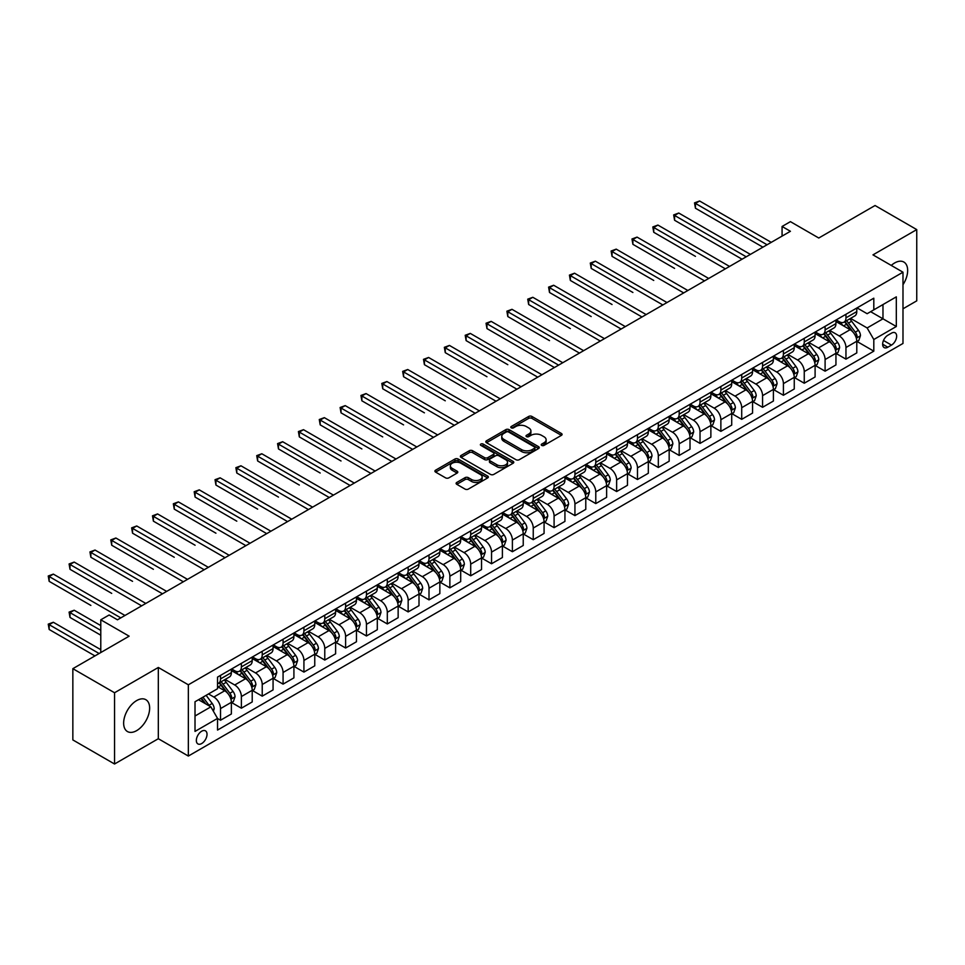 <?xml version="1.0" encoding="UTF-8"?>
<svg xmlns="http://www.w3.org/2000/svg" width="965" height="965" viewBox="0 0 965 965"><rect width="100%" height="100%" fill="white"/><g stroke="black" fill="none" stroke-linecap="round" stroke-linejoin="round"><path stroke-width="1.45" d="M541.715 445.408A1.616 0.941 0 0 0 544.007 445.408L561.401 435.372A2.316 1.339 0 0 0 562.076 434.419A2.316 1.339 0 0 0 561.401 433.478L531.932 416.458A2.316 1.339 0 0 0 528.651 416.458L511.257 426.506A1.616 0.941 0 0 0 510.787 427.169A1.616 0.941 0 0 0 511.257 427.833A1.616 0.941 0 0 0 513.549 427.833L515.805 426.53A7.406 4.282 0 0 1 526.287 426.53L528.736 427.941A7.406 4.282 0 0 1 530.907 430.969A7.406 4.282 0 0 1 528.736 433.997L526.492 435.299A1.616 0.941 0 0 0 526.009 435.951A1.616 0.941 0 0 0 526.492 436.614A1.616 0.941 0 0 0 528.784 436.614L531.027 435.324A7.406 4.282 0 0 1 541.51 435.324L543.958 436.735A7.406 4.282 0 0 1 546.13 439.763A7.406 4.282 0 0 1 543.958 442.79L541.715 444.081A1.616 0.941 0 0 0 541.232 444.744A1.616 0.941 0 0 0 541.715 445.408L541.715 444.081M136.644 730.638A18.395 10.627 120 0 0 148.658 714.426A18.395 10.627 120 0 0 145.836 699.685A18.395 10.627 120 0 0 136.644 700.59A18.395 10.627 120 0 0 124.63 716.802A18.395 10.627 120 0 0 127.44 731.542A18.395 10.627 120 0 0 136.644 730.638M902.987 284.699A18.395 10.627 120 0 0 903.855 262.046A18.395 10.627 120 0 0 894.651 262.963A18.395 10.627 120 0 0 891.262 265.435M201.685 743.545A7.551 4.355 120 0 0 206.619 736.886A7.551 4.355 120 0 0 205.461 730.843A7.551 4.355 120 0 0 201.685 731.217A7.551 4.355 120 0 0 196.751 737.863A7.551 4.355 120 0 0 197.909 743.919A7.551 4.355 120 0 0 201.685 743.545M456.795 482.44A2.316 1.339 0 0 0 456.107 483.381A2.316 1.339 0 0 0 456.795 484.321L465.058 489.098A2.316 1.339 0 0 0 468.327 489.098L487.651 477.94A2.316 1.339 0 0 0 488.326 477A2.316 1.339 0 0 0 487.651 476.059L458.182 459.038A2.316 1.339 0 0 0 454.913 459.038L435.589 470.196A2.316 1.339 0 0 0 434.913 471.137A2.316 1.339 0 0 0 435.589 472.09L445.577 477.856A2.316 1.339 0 0 0 448.846 477.856L457.12 473.079A2.316 1.339 0 0 0 457.796 472.126A2.316 1.339 0 0 0 457.12 471.185L452.163 468.327A6.188 3.571 0 0 1 450.353 465.793A6.188 3.571 0 0 1 454.177 462.5A6.188 3.571 0 0 1 460.92 463.272L480.317 474.466A6.188 3.571 0 0 1 482.138 477A6.188 3.571 0 0 1 478.314 480.305A6.188 3.571 0 0 1 471.559 479.533L468.327 477.663A2.316 1.339 0 0 0 465.058 477.663L456.795 482.44L456.795 484.321M902.987 308.8L916.75 300.851L916.75 229.598L875.05 205.521L818.766 238.017L790.419 221.648L782.072 226.473L790.419 231.286L117.465 619.807L109.129 614.995L100.782 619.807L100.782 652.545M114.545 692.749L114.545 764.003L158.32 738.72L158.32 667.466L114.545 692.749L72.845 668.673L129.141 636.176L100.782 619.807M158.32 667.466L188.344 684.8L902.987 272.202L902.987 343.456L188.344 756.053L188.344 684.8M916.75 229.598L872.975 254.869L902.987 272.202M515.973 459.702A2.316 1.339 0 0 0 519.242 459.702L538.554 448.556A2.316 1.339 0 0 0 539.242 447.603A2.316 1.339 0 0 0 538.554 446.662L509.098 429.642A2.316 1.339 0 0 0 505.817 429.642L486.505 440.8A2.316 1.339 0 0 0 485.829 441.741A2.316 1.339 0 0 0 486.505 442.694L515.973 459.702M481.499 445.758A1.616 0.941 0 0 1 483.151 445.987L513.078 463.26L493.791 474.406A2.316 1.339 0 0 1 490.51 474.406L461.041 457.386L461.041 455.492A2.316 1.339 0 0 0 460.365 456.445A2.316 1.339 0 0 0 461.041 457.386M461.041 455.492L469.316 450.727A2.316 1.339 0 0 1 472.585 450.727L484.539 457.627A2.316 1.339 0 0 0 487.808 457.627L493.296 454.455A2.316 1.339 0 0 0 493.971 453.514A2.316 1.339 0 0 0 493.296 452.573L480.86 445.384A1.616 0.941 0 0 1 480.377 444.72A1.616 0.941 0 0 1 481.378 443.864A1.616 0.941 0 0 1 483.151 444.057L513.103 461.354A2.316 1.339 0 0 1 513.778 462.307A2.316 1.339 0 0 1 513.103 463.248L513.103 461.354M114.545 764.003L72.845 739.926L72.845 668.673M891.479 333.154L887.812 335.277A7.31 4.222 120 0 0 883.035 341.719A7.31 4.222 120 0 0 884.157 347.581A7.31 4.222 120 0 0 887.812 347.219L891.479 345.096A7.31 4.222 120 0 0 896.256 338.655A7.31 4.222 120 0 0 895.134 332.792A7.31 4.222 120 0 0 891.479 333.154M857.041 307.883L867.137 313.709L873.808 309.849L873.808 298.197L217.535 677.104L217.535 688.745L195.014 701.748L195.014 731.41L217.535 718.406L217.535 730.059L873.808 351.163L873.808 339.511L867.137 327.955L850.551 318.378M873.808 309.849L896.316 296.858L896.316 326.508L873.808 339.511M158.32 738.72L188.344 756.053M782.072 226.473L782.072 236.099M870.635 311.683L882.975 318.812L882.975 304.554L896.316 296.858M867.137 327.955L882.975 318.812L896.316 326.508M195.014 716.006L210.865 706.85L198.513 699.722M217.535 718.503L220.527 720.24L220.527 708.587A9.433 5.452 -120 0 0 213.856 697.032L208.524 693.956M220.527 720.24L231.371 713.979L231.371 702.327A9.433 5.452 -120 0 0 224.7 690.771L217.535 686.634M231.624 702.568L241.383 708.201L241.383 696.549A9.433 5.452 -120 0 0 234.712 684.993L225.135 679.469M241.383 708.201L252.215 701.941L252.215 690.289A9.433 5.452 -120 0 0 245.544 678.733L231.371 670.554M252.468 690.53L262.227 696.163L262.227 684.511A9.433 5.452 -120 0 0 255.556 672.955L245.978 667.43M262.227 696.163L273.071 689.903L273.071 678.25A9.433 5.452 -120 0 0 266.4 666.706L252.215 658.516M273.312 678.492L283.071 684.125L283.071 672.472A9.433 5.452 -120 0 0 276.4 660.928L266.822 655.392M283.071 684.125L293.915 677.864L293.915 666.224A9.433 5.452 -120 0 0 287.244 654.668L273.071 646.478M294.168 666.465L303.927 672.098L303.927 660.446A9.433 5.452 -120 0 0 297.256 648.89L287.666 643.353M303.927 672.098L314.759 665.838L314.759 654.186A9.433 5.452 -120 0 0 308.088 642.63L293.915 634.439M315.012 654.427L324.771 660.06L324.771 648.408A9.433 5.452 -120 0 0 318.1 636.852L308.523 631.315M324.771 660.06L335.615 653.8L335.615 642.147A9.433 5.452 -120 0 0 328.944 630.591L314.759 622.413M335.856 642.388L345.615 648.022L345.615 636.369A9.433 5.452 -120 0 0 338.944 624.813L329.367 619.289M345.615 648.022L356.459 641.761L356.459 630.109A9.433 5.452 -120 0 0 349.788 618.553L335.615 610.375M356.712 630.35L366.459 635.983L366.459 624.331A9.433 5.452 -120 0 0 359.788 612.775L350.211 607.25M366.459 635.983L377.303 629.723L377.303 618.07A9.433 5.452 -120 0 0 370.632 606.515L356.459 598.336M377.556 618.312L387.315 623.945L387.315 612.293A9.433 5.452 -120 0 0 380.644 600.749L371.067 595.212M387.315 623.945L398.147 617.684L398.147 606.044A9.433 5.452 -120 0 0 391.476 594.488L377.303 586.298M398.4 606.285L408.159 611.906L408.159 600.266A9.433 5.452 -120 0 0 401.488 588.71L391.911 583.174M408.159 611.906L419.003 605.658L419.003 594.006A9.433 5.452 -120 0 0 412.332 582.45L398.147 574.259M419.244 594.247L429.003 599.88L429.003 588.228A9.433 5.452 -120 0 0 422.332 576.672L412.755 571.135M429.003 599.88L439.847 593.62L439.847 581.967A9.433 5.452 -120 0 0 433.176 570.412L419.003 562.233M440.1 582.209L449.859 587.842L449.859 576.189A9.433 5.452 -120 0 0 443.176 564.634L433.599 559.109M449.859 587.842L460.691 581.581L460.691 569.929A9.433 5.452 -120 0 0 454.02 558.373L439.847 550.195M460.944 570.17L470.703 575.803L470.703 564.151A9.433 5.452 -120 0 0 464.032 552.595L454.455 547.071M470.703 575.803L481.535 569.543L481.535 557.891A9.433 5.452 -120 0 0 474.864 546.335L460.691 538.156M481.788 558.132L491.547 563.765L491.547 552.113A9.433 5.452 -120 0 0 484.876 540.557L475.299 535.032M491.547 563.765L502.391 557.505L502.391 545.852A9.433 5.452 -120 0 0 495.721 534.308L481.535 526.118M502.644 546.094L512.391 551.727L512.391 540.086A9.433 5.452 -120 0 0 505.72 528.531L496.143 522.994M512.391 551.727L523.235 545.478L523.235 533.826A9.433 5.452 -120 0 0 516.565 522.27L502.391 514.08M523.488 534.067L533.247 539.7L533.247 528.048A9.433 5.452 -120 0 0 526.576 516.492L516.987 510.955M533.247 539.7L544.079 533.44L544.079 521.788A9.433 5.452 -120 0 0 537.409 510.232L523.235 502.041M544.332 522.029L554.091 527.662L554.091 516.01A9.433 5.452 -120 0 0 547.42 504.454L537.843 498.929M554.091 527.662L564.935 521.402L564.935 509.749A9.433 5.452 -120 0 0 558.265 498.193L544.079 490.015M565.176 509.99L574.935 515.624L574.935 503.971A9.433 5.452 -120 0 0 568.264 492.415L558.687 486.891M574.935 515.624L585.779 509.363L585.779 497.711A9.433 5.452 -120 0 0 579.109 486.155L564.935 477.977M586.032 497.952L595.779 503.585L595.779 491.933A9.433 5.452 -120 0 0 589.108 480.377L579.531 474.852M595.779 503.585L606.623 497.325L606.623 485.672A9.433 5.452 -120 0 0 599.953 474.129L585.779 465.938M606.876 485.914L616.635 491.547L616.635 479.894A9.433 5.452 -120 0 0 609.964 468.351L600.387 462.814M616.635 491.547L627.467 485.298L627.467 473.646A9.433 5.452 -120 0 0 620.797 462.09L606.623 453.9M627.72 473.887L637.479 479.521L637.479 467.868A9.433 5.452 -120 0 0 630.808 456.312L621.231 450.776M637.479 479.521L648.323 473.26L648.323 461.608A9.433 5.452 -120 0 0 641.653 450.052L627.467 441.861M648.564 461.849L658.323 467.482L658.323 455.83A9.433 5.452 -120 0 0 651.652 444.274L642.075 438.737M658.323 467.482L669.167 461.222L669.167 449.569A9.433 5.452 -120 0 0 662.497 438.014L648.323 429.835M669.421 449.811L679.179 455.444L679.179 443.791A9.433 5.452 -120 0 0 672.509 432.236L662.919 426.711M679.179 455.444L690.011 449.183L690.011 437.531A9.433 5.452 -120 0 0 683.341 425.975L669.167 417.797M690.264 437.772L700.023 443.405L700.023 431.753A9.433 5.452 -120 0 0 693.352 420.197L683.775 414.673M700.023 443.405L710.867 437.145L710.867 425.493A9.433 5.452 -120 0 0 704.185 413.937L690.011 405.758M711.109 425.734L720.867 431.367L720.867 419.715A9.433 5.452 -120 0 0 714.197 408.171L704.619 402.634M720.867 431.367L731.711 425.107L731.711 413.466A9.433 5.452 -120 0 0 725.041 401.91L710.867 393.72M731.965 413.708L741.711 419.341L741.711 407.688A9.433 5.452 -120 0 0 735.041 396.132L725.463 390.596M741.711 419.341L752.555 413.08L752.555 401.428A9.433 5.452 -120 0 0 745.885 389.872L731.711 381.682M752.809 401.669L762.567 407.302L762.567 395.65A9.433 5.452 -120 0 0 755.897 384.094L746.319 378.557M762.567 407.302L773.399 401.042L773.399 389.39A9.433 5.452 -120 0 0 766.729 377.834L752.555 369.655M773.653 389.631L783.411 395.264L783.411 383.612A9.433 5.452 -120 0 0 776.741 372.056L767.163 366.531M783.411 395.264L794.255 389.004L794.255 377.351A9.433 5.452 -120 0 0 787.585 365.795L773.399 357.617M794.497 377.592L804.255 383.226L804.255 371.573A9.433 5.452 -120 0 0 797.585 360.017L788.007 354.493M804.255 383.226L815.099 376.965L815.099 365.313A9.433 5.452 -120 0 0 808.429 353.757L794.255 345.579M815.353 365.554L825.099 371.187L825.099 359.535A9.433 5.452 -120 0 0 818.429 347.979L808.851 342.454M825.099 371.187L835.943 364.927L835.943 353.286A9.433 5.452 -120 0 0 829.273 341.731L815.099 333.54M836.197 353.516L845.955 359.149L845.955 347.509A9.433 5.452 -120 0 0 839.285 335.953L829.707 330.416M845.955 359.149L856.787 352.901L856.787 341.248A9.433 5.452 -120 0 0 850.117 329.692L835.943 321.502M836.197 319.922L839.285 321.695A9.433 5.452 -120 0 0 844.001 322.165A9.433 5.452 -120 0 0 845.955 317.847L845.955 314.288M815.353 331.948L818.429 333.733A9.433 5.452 -120 0 0 823.157 334.204A9.433 5.452 -120 0 0 825.099 329.885L825.099 326.315M794.497 343.986L797.585 345.772A9.433 5.452 -120 0 0 802.301 346.242A9.433 5.452 -120 0 0 804.255 341.924L804.255 338.353M773.653 356.025L776.741 357.81A9.433 5.452 -120 0 0 781.457 358.268A9.433 5.452 -120 0 0 783.411 353.95L783.411 350.392M752.809 368.063L755.897 369.836A9.433 5.452 -120 0 0 760.613 370.307A9.433 5.452 -120 0 0 762.567 365.988L762.567 362.43M731.965 380.101L735.041 381.875A9.433 5.452 -120 0 0 739.757 382.345A9.433 5.452 -120 0 0 741.711 378.027L741.711 374.468M711.109 392.128L714.197 393.913A9.433 5.452 -120 0 0 718.913 394.383A9.433 5.452 -120 0 0 720.867 390.065L720.867 386.495M690.264 404.166L693.352 405.951A9.433 5.452 -120 0 0 698.069 406.422A9.433 5.452 -120 0 0 700.023 402.103L700.023 398.533M669.421 416.205L672.509 417.99A9.433 5.452 -120 0 0 677.225 418.448A9.433 5.452 -120 0 0 679.179 414.13L679.179 410.571M648.564 428.243L651.652 430.028A9.433 5.452 -120 0 0 656.369 430.487A9.433 5.452 -120 0 0 658.323 426.168L658.323 422.61M627.72 440.281L630.808 442.054A9.433 5.452 -120 0 0 635.525 442.525A9.433 5.452 -120 0 0 637.479 438.207L637.479 434.648M606.876 452.308L609.964 454.093A9.433 5.452 -120 0 0 614.681 454.563A9.433 5.452 -120 0 0 616.635 450.245L616.635 446.674M586.032 464.346L589.108 466.131A9.433 5.452 -120 0 0 593.825 466.602A9.433 5.452 -120 0 0 595.779 462.283L595.779 458.713M565.176 476.384L568.264 478.17A9.433 5.452 -120 0 0 572.981 478.64A9.433 5.452 -120 0 0 574.935 474.31L574.935 470.751M544.332 488.423L547.42 490.208A9.433 5.452 -120 0 0 552.137 490.666A9.433 5.452 -120 0 0 554.091 486.348L554.091 482.79M523.488 500.461L526.576 502.234A9.433 5.452 -120 0 0 531.293 502.705A9.433 5.452 -120 0 0 533.247 498.386L533.247 494.828M502.632 512.499L505.72 514.273A9.433 5.452 -120 0 0 510.437 514.743A9.433 5.452 -120 0 0 512.391 510.425L512.391 506.866M481.788 524.526L484.876 526.311A9.433 5.452 -120 0 0 489.593 526.781A9.433 5.452 -120 0 0 491.547 522.463L491.547 518.893M460.944 536.564L464.032 538.349A9.433 5.452 -120 0 0 468.749 538.82A9.433 5.452 -120 0 0 470.703 534.501L470.703 530.931M440.1 548.603L443.176 550.388A9.433 5.452 -120 0 0 447.905 550.846A9.433 5.452 -120 0 0 449.859 546.528L449.859 542.969M419.244 560.641L422.332 562.414A9.433 5.452 -120 0 0 427.049 562.885A9.433 5.452 -120 0 0 429.003 558.566L429.003 555.008M398.4 572.679L401.488 574.452A9.433 5.452 -120 0 0 406.205 574.923A9.433 5.452 -120 0 0 408.159 570.605L408.159 567.046M377.556 584.706L380.644 586.491A9.433 5.452 -120 0 0 385.361 586.961A9.433 5.452 -120 0 0 387.315 582.643L387.315 579.072M356.712 596.744L359.788 598.529A9.433 5.452 -120 0 0 364.505 599A9.433 5.452 -120 0 0 366.459 594.681L366.459 591.111M335.856 608.782L338.944 610.568A9.433 5.452 -120 0 0 343.661 611.026A9.433 5.452 -120 0 0 345.615 606.708L345.615 603.149M315.012 620.821L318.1 622.606A9.433 5.452 -120 0 0 322.817 623.064A9.433 5.452 -120 0 0 324.771 618.746L324.771 615.188M294.168 632.859L297.256 634.632A9.433 5.452 -120 0 0 301.973 635.103A9.433 5.452 -120 0 0 303.927 630.784L303.927 627.226M273.312 644.885L276.4 646.671A9.433 5.452 -120 0 0 281.117 647.141A9.433 5.452 -120 0 0 283.071 642.823L283.071 639.252M252.468 656.924L255.556 658.709A9.433 5.452 -120 0 0 260.273 659.179A9.433 5.452 -120 0 0 262.227 654.861L262.227 651.291M231.624 668.962L234.712 670.747A9.433 5.452 -120 0 0 239.429 671.206A9.433 5.452 -120 0 0 241.383 666.887L241.383 663.329M857.041 341.489L873.808 351.163M844.001 322.165L854.833 315.905A9.433 5.452 -120 0 0 856.787 311.586L856.787 308.028M823.157 334.204L833.989 327.943A9.433 5.452 -120 0 0 835.943 323.625L835.943 320.066M802.301 346.242L813.145 339.982A9.433 5.452 -120 0 0 815.099 335.663L815.099 332.093M781.457 358.268L792.301 352.02A9.433 5.452 -120 0 0 794.255 347.69L794.255 344.131M760.613 370.307L771.445 364.046A9.433 5.452 -120 0 0 773.399 359.728L773.399 356.169M739.757 382.345L750.601 376.085A9.433 5.452 -120 0 0 752.555 371.766L752.555 368.208M718.913 394.383L729.757 388.123A9.433 5.452 -120 0 0 731.711 383.805L731.711 380.246M698.069 406.422L708.913 400.161A9.433 5.452 -120 0 0 710.867 395.843L710.867 392.272M677.225 418.448L688.057 412.2A9.433 5.452 -120 0 0 690.011 407.881L690.011 404.311M656.369 430.487L667.213 424.226A9.433 5.452 -120 0 0 669.167 419.908L669.167 416.349M635.525 442.525L646.369 436.264A9.433 5.452 -120 0 0 648.323 431.946L648.323 428.388M614.681 454.563L625.513 448.303A9.433 5.452 -120 0 0 627.467 443.984L627.467 440.426M593.825 466.602L604.669 460.341A9.433 5.452 -120 0 0 606.623 456.023L606.623 452.452M572.981 478.64L583.825 472.38A9.433 5.452 -120 0 0 585.779 468.061L585.779 464.491M552.137 490.666L562.981 484.406A9.433 5.452 -120 0 0 564.935 480.088L564.935 476.529M531.293 502.705L542.125 496.444A9.433 5.452 -120 0 0 544.079 492.126L544.079 488.567M510.437 514.743L521.281 508.483A9.433 5.452 -120 0 0 523.235 504.164L523.235 500.606M489.593 526.781L500.437 520.521A9.433 5.452 -120 0 0 502.391 516.203L502.391 512.632M468.749 538.82L479.593 532.559A9.433 5.452 -120 0 0 481.535 528.241L481.535 524.67M447.905 550.846L458.737 544.598A9.433 5.452 -120 0 0 460.691 540.267L460.691 536.709M427.049 562.885L437.893 556.624A9.433 5.452 -120 0 0 439.847 552.306L439.847 548.747M406.205 574.923L417.049 568.662A9.433 5.452 -120 0 0 419.003 564.344L419.003 560.786M385.361 586.961L396.193 580.701A9.433 5.452 -120 0 0 398.147 576.382L398.147 572.824M364.505 599L375.349 592.739A9.433 5.452 -120 0 0 377.303 588.421L377.303 584.85M343.661 611.026L354.505 604.778A9.433 5.452 -120 0 0 356.459 600.459L356.459 596.889M322.817 623.064L333.661 616.804A9.433 5.452 -120 0 0 335.615 612.486L335.615 608.927M301.973 635.103L312.805 628.842A9.433 5.452 -120 0 0 314.759 624.524L314.759 620.965M281.117 647.141L291.961 640.881A9.433 5.452 -120 0 0 293.915 636.562L293.915 633.004M260.273 659.179L271.117 652.919A9.433 5.452 -120 0 0 273.071 648.601L273.071 645.03M239.429 671.206L250.261 664.957A9.433 5.452 -120 0 0 252.215 660.639L252.215 657.069M217.535 683.63A9.433 5.452 -120 0 0 218.572 683.244L229.417 676.984A9.433 5.452 -120 0 0 231.371 672.665L231.371 669.107M218.572 683.244A9.433 5.452 -120 0 0 220.527 678.926L220.527 675.367M210.865 706.85L217.535 718.406M542.354 445.637L543.958 444.708A7.406 4.282 0 0 0 546.13 441.693L546.13 439.763M530.907 430.969L530.907 432.899A7.406 4.282 0 0 1 528.736 435.927L527.131 436.843M561.401 433.478L561.401 435.372L531.932 418.388A2.316 1.339 0 0 0 528.651 418.388L511.908 428.062M538.554 446.662L538.554 448.556L509.098 431.572A2.316 1.339 0 0 0 505.817 431.572L486.529 442.706M534.465 448.267A1.616 0.941 0 0 0 534.948 447.603A1.616 0.941 0 0 0 534.465 446.94L508.603 432.006A1.616 0.941 0 0 0 506.311 432.006L503.935 433.381A7.406 4.282 0 0 0 501.764 436.409A7.406 4.282 0 0 0 503.935 439.425L521.619 449.642A7.406 4.282 0 0 0 532.089 449.642L534.465 448.267L534.465 450.197A1.616 0.941 0 0 0 534.948 449.533L534.948 447.603M501.764 436.409L501.764 438.327A7.406 4.282 0 0 0 503.935 441.355L503.935 439.425M534.465 450.197L532.089 451.56A7.406 4.282 0 0 1 521.619 451.56L503.935 441.355M461.077 457.41L469.316 452.645L469.316 450.727M493.971 453.514L493.971 455.444A2.316 1.339 0 0 1 493.296 456.385L487.808 459.545A2.316 1.339 0 0 1 484.539 459.545L472.585 452.645A2.316 1.339 0 0 0 469.316 452.645M496.939 464.78A6.188 3.571 0 0 0 503.682 465.564A6.188 3.571 0 0 0 507.506 462.259A6.188 3.571 0 0 0 505.696 459.726L498.857 455.782A2.316 1.339 0 0 0 495.588 455.782L490.099 458.942A2.316 1.339 0 0 0 489.424 459.895A2.316 1.339 0 0 0 490.099 460.836L496.939 464.78L496.939 466.71A6.188 3.571 0 0 0 503.682 467.482A6.188 3.571 0 0 0 507.506 464.177L507.506 462.259M489.424 459.895L489.424 461.813A2.316 1.339 0 0 0 490.099 462.766L490.099 460.836M496.939 466.71L490.099 462.766M482.138 477L482.138 478.93A6.188 3.571 0 0 1 478.314 482.223A6.188 3.571 0 0 1 471.559 481.451L468.327 479.581A2.316 1.339 0 0 0 465.058 479.581L456.819 484.346M450.353 465.793L450.353 467.723A6.188 3.571 0 0 0 452.163 470.257L452.163 468.327M457.12 471.185L457.12 473.079L452.163 470.257M487.615 477.965L458.182 460.968A2.316 1.339 0 0 0 454.913 460.968L435.625 472.102M856.787 341.634L858.79 340.476L860.466 335.663A6.248 3.607 -120 0 0 858.464 330.332L851.649 321.236A18.046 10.422 -120 0 0 849.683 318.884M842.903 325.519A18.046 10.422 -120 0 0 839.212 321.659M856.22 337.798L857.089 335.929A6.248 3.607 -120 0 0 855.304 332.165L848.488 323.07A18.046 10.422 -120 0 0 846.51 320.718M844.833 321.683A14.982 8.649 60 0 1 847.294 324.481L853.06 332.177M695.439 256.364L653.739 232.288L653.739 227.475L657.913 225.074L729.54 266.424M844.508 321.864A18.046 10.422 60 0 1 846.486 324.228L851.009 330.271M767.066 244.76L695.439 203.41L699.601 200.997L771.24 242.36M762.893 247.173L695.439 208.223L695.439 203.41L694.523 202.879L699.601 200.997M695.439 208.223L694.523 202.879M835.943 353.66L837.946 352.514L839.61 347.69A6.248 3.607 -120 0 0 837.62 342.37L830.805 333.275A18.046 10.422 -120 0 0 828.839 330.923M822.059 337.557A18.046 10.422 -120 0 0 818.368 333.697M835.376 349.837L836.245 347.967A6.248 3.607 -120 0 0 834.448 344.203L827.632 335.108A18.046 10.422 -120 0 0 825.666 332.744M823.989 333.721A14.982 8.649 60 0 1 826.45 336.508L832.216 344.216M674.583 268.403L632.895 244.326L632.895 239.513L637.057 237.113L708.696 278.463M823.664 333.902A18.046 10.422 60 0 1 825.63 336.266L830.165 342.31M815.099 365.699L817.102 364.541L818.766 359.728A6.248 3.607 -120 0 0 816.776 354.408L809.961 345.313A18.046 10.422 -120 0 0 807.995 342.949M801.215 349.595A18.046 10.422 -120 0 0 797.512 345.735M814.532 361.875L815.389 359.993A6.248 3.607 -120 0 0 813.604 356.242L806.788 347.147A18.046 10.422 -120 0 0 804.822 344.782M803.145 345.76A14.982 8.649 60 0 1 805.594 348.546L811.372 356.242M653.739 280.441L612.051 256.364L612.051 251.551L616.213 249.139L687.852 290.501M802.82 345.94A18.046 10.422 60 0 1 804.786 348.293L809.321 354.348M794.255 377.737L796.258 376.579L797.922 371.766A6.248 3.607 -120 0 0 795.92 366.447L789.105 357.352A18.046 10.422 -120 0 0 787.138 354.987M780.359 361.634A18.046 10.422 -120 0 0 776.668 357.762M793.676 373.913L794.545 372.032A6.248 3.607 -120 0 0 792.76 368.28L785.944 359.173A18.046 10.422 -120 0 0 783.978 356.821M782.289 357.786A14.982 8.649 60 0 1 784.75 360.584L790.516 368.28M632.895 292.479L591.195 268.403L591.195 263.59L595.369 261.177L666.996 302.54M781.976 357.979A18.046 10.422 60 0 1 783.942 360.331L788.465 366.386M746.222 256.799L674.583 215.448L678.757 213.036L750.384 254.386M742.049 259.211L674.583 220.261L674.583 215.448L673.667 214.918L678.757 213.036M674.583 220.261L673.667 214.918M725.366 268.837L652.823 226.944L657.913 225.074M653.739 232.288L652.823 226.944M704.522 280.875L631.978 238.982L637.057 237.113M632.895 244.326L631.978 238.982M773.399 389.776L775.402 388.618L777.066 383.805A6.248 3.607 -120 0 0 775.076 378.485L768.261 369.39A18.046 10.422 -120 0 0 766.294 367.026M759.515 373.672A18.046 10.422 -120 0 0 755.824 369.8M772.832 385.952L773.701 384.07A6.248 3.607 -120 0 0 771.904 380.306L765.1 371.211A18.046 10.422 -120 0 0 763.122 368.859M761.445 369.824A14.982 8.649 60 0 1 763.906 372.623L769.672 380.319M612.051 304.506L570.351 280.441L570.351 275.628L574.525 273.216L646.152 314.566M761.12 370.017A18.046 10.422 60 0 1 763.098 372.369L767.621 378.413M683.678 292.902L611.122 251.021L616.213 249.139M612.051 256.364L611.122 251.021M752.555 401.814L754.558 400.656L756.222 395.843A6.248 3.607 -120 0 0 754.232 390.523L747.417 381.416A18.046 10.422 -120 0 0 745.45 379.064M738.671 385.698A18.046 10.422 -120 0 0 734.98 381.838M751.988 397.978L752.845 396.108A6.248 3.607 -120 0 0 751.059 392.345L744.244 383.25A18.046 10.422 -120 0 0 742.278 380.898M740.601 381.863A14.982 8.649 60 0 1 743.062 384.661L748.828 392.357M591.195 316.544L549.507 292.479L549.507 287.654L553.669 285.254L625.308 326.604M740.276 382.044A18.046 10.422 60 0 1 742.242 384.408L746.777 390.451M662.834 304.94L590.278 263.059L595.369 261.177M591.195 268.403L590.278 263.059M731.711 413.852L733.714 412.694L735.378 407.881A6.248 3.607 -120 0 0 733.388 402.55L726.573 393.455A18.046 10.422 -120 0 0 724.594 391.102M717.827 397.737A18.046 10.422 -120 0 0 714.124 393.877M731.144 410.016L732.001 408.147A6.248 3.607 -120 0 0 730.216 404.383L723.4 395.288A18.046 10.422 -120 0 0 721.434 392.924M719.757 393.901A14.982 8.649 60 0 1 722.206 396.687L727.972 404.395M570.351 328.582L528.651 304.506L528.651 299.693L532.825 297.292L604.452 338.643M719.432 394.082A18.046 10.422 60 0 1 721.398 396.446L725.933 402.489M641.978 316.978L569.434 275.097L574.525 273.216M570.351 280.441L569.434 275.097M710.867 425.879L712.858 424.733L714.534 419.908A6.248 3.607 -120 0 0 712.532 414.588L705.717 405.493A18.046 10.422 -120 0 0 703.75 403.141M696.971 409.775A18.046 10.422 -120 0 0 693.28 405.915M710.288 422.055L711.157 420.173A6.248 3.607 -120 0 0 709.372 416.422L702.556 407.327A18.046 10.422 -120 0 0 700.578 404.962M698.901 405.939A14.982 8.649 60 0 1 701.362 408.726L707.128 416.422M549.507 340.621L507.807 316.544L507.807 311.731L511.981 309.319L583.608 350.681M698.588 406.12A18.046 10.422 60 0 1 700.554 408.472L705.077 414.528M621.134 329.017L548.59 287.124L553.669 285.254M549.507 292.479L548.59 287.124M690.011 437.917L692.014 436.759L693.678 431.946A6.248 3.607 -120 0 0 691.688 426.627L684.873 417.531A18.046 10.422 -120 0 0 682.906 415.167M676.127 421.814A18.046 10.422 -120 0 0 672.436 417.942M689.444 434.093L690.313 432.211A6.248 3.607 -120 0 0 688.515 428.46L681.7 419.353A18.046 10.422 -120 0 0 679.734 417.001M678.057 417.966A14.982 8.649 60 0 1 680.518 420.764L686.284 428.46M528.651 352.659L554.417 367.532M677.732 418.159A18.046 10.422 60 0 1 679.698 420.511L684.233 426.566M600.29 341.055L527.734 299.162L532.825 297.292M528.651 304.506L527.734 299.162M669.167 449.955L671.17 448.797L672.834 443.984A6.248 3.607 -120 0 0 670.844 438.665L664.029 429.57A18.046 10.422 -120 0 0 662.062 427.206M655.283 433.852A18.046 10.422 -120 0 0 651.592 429.98M668.6 446.132L669.457 444.25A6.248 3.607 -120 0 0 667.671 440.486L660.856 431.391A18.046 10.422 -120 0 0 658.89 429.039M657.213 430.004A14.982 8.649 60 0 1 659.674 432.803L665.44 440.498M507.807 364.686L466.119 340.621L466.119 335.808L470.281 333.395L541.92 374.758M656.888 430.197A18.046 10.422 60 0 1 658.854 432.549L663.389 438.593M579.434 353.081L506.89 311.2L511.981 309.319M507.807 316.544L506.89 311.2M648.323 461.994L650.326 460.836L651.99 456.023A6.248 3.607 -120 0 0 649.988 450.703L643.185 441.596A18.046 10.422 -120 0 0 641.206 439.244M634.427 445.89A18.046 10.422 -120 0 0 630.736 442.018M647.756 458.158L648.613 456.288A6.248 3.607 -120 0 0 646.827 452.525L640.012 443.43A18.046 10.422 -120 0 0 638.046 441.077M636.357 442.042A14.982 8.649 60 0 1 638.818 444.841L644.584 452.537M486.963 376.724L445.263 352.659L445.263 347.834L449.437 345.434L521.064 386.784M636.044 442.223A18.046 10.422 60 0 1 638.01 444.588L642.545 450.631M558.59 365.12L486.963 323.77L491.137 321.357L562.764 362.719M554.429 367.532L486.963 328.582L486.963 323.77L486.046 323.239L491.137 321.357M486.963 328.582L486.046 323.239M627.467 474.032L629.47 472.874L631.146 468.061A6.248 3.607 -120 0 0 629.144 462.73L622.328 453.634A18.046 10.422 -120 0 0 620.362 451.282M613.583 457.917A18.046 10.422 -120 0 0 609.892 454.057M626.9 470.196L627.769 468.327A6.248 3.607 -120 0 0 625.983 464.563L619.168 455.468A18.046 10.422 -120 0 0 617.19 453.104M615.513 454.081A14.982 8.649 60 0 1 617.974 456.879L623.74 464.575M466.119 388.762L424.419 364.686L424.419 359.873L428.593 357.472L500.22 398.822M615.188 454.262A18.046 10.422 60 0 1 617.166 456.626L621.689 462.669M537.746 377.158L465.202 335.277L470.281 333.395M466.119 340.621L465.202 335.277M606.623 486.058L608.625 484.913L610.29 480.088A6.248 3.607 -120 0 0 608.3 474.768L601.485 465.673A18.046 10.422 -120 0 0 599.518 463.321M592.739 469.955A18.046 10.422 -120 0 0 589.048 466.095M606.056 482.235L606.925 480.365A6.248 3.607 -120 0 0 605.127 476.601L598.312 467.506A18.046 10.422 -120 0 0 596.346 465.142M594.669 466.119A14.982 8.649 60 0 1 597.13 468.906L602.896 476.614M445.263 400.801L403.575 376.724L403.575 371.911L407.737 369.511L479.376 410.861M594.344 466.3A18.046 10.422 60 0 1 596.31 468.664L600.845 474.708M516.902 389.197L444.346 347.316L449.437 345.434M445.263 352.659L444.346 347.316M585.779 498.097L587.781 496.939L589.446 492.126A6.248 3.607 -120 0 0 587.456 486.806L580.641 477.711A18.046 10.422 -120 0 0 578.662 475.347M571.895 481.993A18.046 10.422 -120 0 0 568.192 478.121M585.212 494.273L586.069 492.391A6.248 3.607 -120 0 0 584.283 488.64L577.468 479.545A18.046 10.422 -120 0 0 575.502 477.18M573.825 478.145A14.982 8.649 60 0 1 576.274 480.944L582.04 488.64M424.419 412.839L382.719 388.762L382.719 383.949L386.893 381.537L458.52 422.899M573.5 478.338A18.046 10.422 60 0 1 575.466 480.691L580.001 486.746M496.046 401.235L423.502 359.342L428.593 357.472M424.419 364.686L423.502 359.342M564.935 510.135L566.938 508.977L568.602 504.164A6.248 3.607 -120 0 0 566.6 498.845L559.784 489.75A18.046 10.422 -120 0 0 557.818 487.385M551.039 494.032A18.046 10.422 -120 0 0 547.348 490.16M564.356 506.311L565.225 504.43A6.248 3.607 -120 0 0 563.439 500.666L556.624 491.571A18.046 10.422 -120 0 0 554.658 489.219M552.969 490.184A14.982 8.649 60 0 1 555.43 492.982L561.196 500.678M403.575 424.877L361.875 400.801L361.875 395.988L366.049 393.575L437.676 434.938M552.656 490.377A18.046 10.422 60 0 1 554.622 492.729L559.145 498.784M475.202 413.273L402.658 371.38L407.737 369.511M403.575 376.724L402.658 371.38M544.079 522.174L546.081 521.016L547.746 516.203A6.248 3.607 -120 0 0 545.756 510.883L538.94 501.776A18.046 10.422 -120 0 0 536.974 499.424M530.195 506.07A18.046 10.422 -120 0 0 526.504 502.198M543.512 518.338L544.381 516.468A6.248 3.607 -120 0 0 542.583 512.705L535.768 503.609A18.046 10.422 -120 0 0 533.802 501.257M532.125 502.222A14.982 8.649 60 0 1 534.586 505.021L540.352 512.717M382.719 436.904L341.031 412.839L341.031 408.026L345.205 405.614L416.832 446.964M531.799 502.403A18.046 10.422 60 0 1 533.778 504.767L538.301 510.811M454.358 425.3L381.802 383.419L386.893 381.537M382.719 388.762L381.802 383.419M523.235 534.212L525.237 533.054L526.902 528.241A6.248 3.607 -120 0 0 524.912 522.909L518.096 513.814A18.046 10.422 -120 0 0 516.13 511.462M509.351 518.096A18.046 10.422 -120 0 0 505.66 514.236M522.668 530.376L523.525 528.506A6.248 3.607 -120 0 0 521.739 524.743L514.924 515.648A18.046 10.422 -120 0 0 512.958 513.296M511.281 514.261A14.982 8.649 60 0 1 513.742 517.059L519.508 524.755M361.875 448.942L320.187 424.865L320.187 420.052L324.349 417.652L395.988 459.002M510.955 514.442A18.046 10.422 60 0 1 512.922 516.806L517.457 522.849M433.514 437.338L360.958 395.457L366.049 393.575M361.875 400.801L360.958 395.457M502.391 546.238L504.393 545.092L506.058 540.267A6.248 3.607 -120 0 0 504.068 534.948L497.252 525.853A18.046 10.422 -120 0 0 495.274 523.5M488.507 530.135A18.046 10.422 -120 0 0 484.804 526.275M501.824 542.414L502.681 540.545A6.248 3.607 -120 0 0 500.895 536.781L494.08 527.686A18.046 10.422 -120 0 0 492.114 525.322M490.437 526.299A14.982 8.649 60 0 1 492.886 529.085L498.652 536.793M341.031 460.981L299.331 436.904L299.331 432.091L303.505 429.69L375.132 471.041M490.111 526.48A18.046 10.422 60 0 1 492.078 528.844L496.613 534.887M412.658 449.376L340.114 407.495L345.205 405.614M341.031 412.839L340.114 407.495M481.535 558.277L483.537 557.119L485.214 552.306A6.248 3.607 -120 0 0 483.212 546.986L476.396 537.891A18.046 10.422 -120 0 0 474.43 535.527M467.651 542.173A18.046 10.422 -120 0 0 463.96 538.313M480.968 554.453L481.837 552.571A6.248 3.607 -120 0 0 480.051 548.82L473.236 539.725A18.046 10.422 -120 0 0 471.258 537.36M469.581 538.325A14.982 8.649 60 0 1 472.042 541.124L477.808 548.82M320.187 473.019L278.487 448.942L278.487 444.129L282.661 441.717L354.288 483.079M469.255 538.518A18.046 10.422 60 0 1 471.234 540.87L475.757 546.926M391.814 461.415L319.27 419.522L324.349 417.652M320.187 424.865L319.27 419.522M460.691 570.315L462.693 569.157L464.358 564.344A6.248 3.607 -120 0 0 462.368 559.024L455.552 549.929A18.046 10.422 -120 0 0 453.586 547.565M446.807 554.212A18.046 10.422 -120 0 0 443.116 550.34M460.124 566.491L460.993 564.609A6.248 3.607 -120 0 0 459.195 560.858L452.38 551.751A18.046 10.422 -120 0 0 450.414 549.399M448.737 550.364A14.982 8.649 60 0 1 451.198 553.162L456.964 560.858M299.331 485.057L257.643 460.981L257.643 456.168L261.805 453.755L333.444 495.117M448.411 550.557A18.046 10.422 60 0 1 450.378 552.909L454.913 558.964M370.97 473.453L298.414 431.56L303.505 429.69M299.331 436.904L298.414 431.56M439.847 582.353L441.849 581.195L443.514 576.382A6.248 3.607 -120 0 0 441.524 571.063L434.708 561.968A18.046 10.422 -120 0 0 432.742 559.604M425.963 566.25A18.046 10.422 -120 0 0 422.26 562.378M439.28 578.518L440.137 576.648A6.248 3.607 -120 0 0 438.351 572.884L431.536 563.789A18.046 10.422 -120 0 0 429.57 561.437M427.893 562.402A14.982 8.649 60 0 1 430.342 565.201L436.12 572.896M278.487 497.084L236.799 473.019L236.799 468.206L240.96 465.793L312.6 507.144M427.567 562.595A18.046 10.422 60 0 1 429.534 564.947L434.069 570.99M350.114 485.479L277.57 443.598L282.661 441.717M278.487 448.942L277.57 443.598M419.003 594.392L421.005 593.234L422.67 588.421A6.248 3.607 -120 0 0 420.668 583.089L413.852 573.994A18.046 10.422 -120 0 0 411.886 571.642M405.107 578.276A18.046 10.422 -120 0 0 401.416 574.416M418.424 590.556L419.293 588.686A6.248 3.607 -120 0 0 417.507 584.923L410.692 575.828A18.046 10.422 -120 0 0 408.726 573.475M407.037 574.44A14.982 8.649 60 0 1 409.498 577.239L415.264 584.935M257.643 509.122L215.943 485.057L215.943 480.232L220.117 477.832L291.744 519.182M406.723 574.621A18.046 10.422 60 0 1 408.69 576.986L413.213 583.029M329.27 497.518L256.726 455.637L261.805 453.755M257.643 460.981L256.726 455.637M398.147 606.418L400.149 605.272L401.826 600.459A6.248 3.607 -120 0 0 399.824 595.128L393.008 586.032A18.046 10.422 -120 0 0 391.042 583.68M384.263 590.315A18.046 10.422 -120 0 0 380.572 586.455M397.58 602.594L398.449 600.725A6.248 3.607 -120 0 0 396.651 596.961L389.848 587.866A18.046 10.422 -120 0 0 387.87 585.502M386.193 586.479A14.982 8.649 60 0 1 388.654 589.265L394.42 596.973M236.799 521.16L195.099 497.084L195.099 492.271L199.272 489.87L270.9 531.22M385.867 586.66A18.046 10.422 60 0 1 387.846 589.024L392.369 595.067M308.426 509.556L235.87 467.675L240.96 465.793M236.799 473.019L235.87 467.675M377.303 618.456L379.305 617.311L380.97 612.486A6.248 3.607 -120 0 0 378.98 607.166L372.164 598.071A18.046 10.422 -120 0 0 370.198 595.719M363.419 602.353A18.046 10.422 -120 0 0 359.728 598.493M376.736 614.633L377.605 612.751A6.248 3.607 -120 0 0 375.807 608.999L368.992 599.904A18.046 10.422 -120 0 0 367.026 597.54M365.349 598.517A14.982 8.649 60 0 1 367.81 601.304L373.576 608.999M215.943 533.199L174.255 509.122L174.255 504.309L178.416 501.897L250.056 543.259M365.023 598.698A18.046 10.422 60 0 1 366.99 601.05L371.525 607.106M287.582 521.595L215.026 479.702L220.117 477.832M215.943 485.057L215.026 479.702M356.459 630.495L358.461 629.337L360.126 624.524A6.248 3.607 -120 0 0 358.136 619.204L351.32 610.109A18.046 10.422 -120 0 0 349.342 607.745M342.575 614.391A18.046 10.422 -120 0 0 338.872 610.519M355.892 626.671L356.748 624.789A6.248 3.607 -120 0 0 354.963 621.038L348.148 611.931A18.046 10.422 -120 0 0 346.182 609.578M344.505 610.543A14.982 8.649 60 0 1 346.954 613.342L352.72 621.038M195.099 545.237L153.399 521.16L153.399 516.347L157.572 513.935L229.2 555.297M344.179 610.736A18.046 10.422 60 0 1 346.145 613.089L350.681 619.144M266.726 533.633L194.182 491.74L199.272 489.87M195.099 497.084L194.182 491.74M335.615 642.533L337.605 641.375L339.282 636.562A6.248 3.607 -120 0 0 337.28 631.243L330.464 622.148A18.046 10.422 -120 0 0 328.498 619.783M321.719 626.43A18.046 10.422 -120 0 0 318.028 622.558M335.036 638.709L335.904 636.828A6.248 3.607 -120 0 0 334.119 633.064L327.304 623.969A18.046 10.422 -120 0 0 325.326 621.617M323.649 622.582A14.982 8.649 60 0 1 326.11 625.38L331.876 633.076M174.255 557.263L132.555 533.199L132.555 528.386L136.728 525.973L208.356 567.336M323.335 622.775A18.046 10.422 60 0 1 325.302 625.127L329.825 631.17M245.882 545.659L173.338 503.778L178.416 501.897M174.255 509.122L173.338 503.778M314.759 654.572L316.761 653.414L318.426 648.601A6.248 3.607 -120 0 0 316.436 643.281L309.62 634.174A18.046 10.422 -120 0 0 307.654 631.822M300.875 638.468A18.046 10.422 -120 0 0 297.184 634.596M314.192 650.736L315.06 648.866A6.248 3.607 -120 0 0 313.263 645.102L306.448 636.007A18.046 10.422 -120 0 0 304.482 633.655M302.805 634.62A14.982 8.649 60 0 1 305.266 637.419L311.032 645.115M153.399 569.302L111.711 545.237L111.711 540.412L115.884 538.012L187.512 579.362M302.479 634.801A18.046 10.422 60 0 1 304.458 637.165L308.981 643.209M225.038 557.698L152.482 515.817L157.572 513.935M153.399 521.16L152.482 515.817M293.915 666.61L295.917 665.452L297.582 660.639A6.248 3.607 -120 0 0 295.592 655.307L288.776 646.212A18.046 10.422 -120 0 0 286.81 643.86M280.031 650.494A18.046 10.422 -120 0 0 276.34 646.634M293.348 662.774L294.204 660.904A6.248 3.607 -120 0 0 292.419 657.141L285.604 648.046A18.046 10.422 -120 0 0 283.638 645.682M281.961 646.659A14.982 8.649 60 0 1 284.422 649.457L290.188 657.153M132.555 581.34L90.867 557.263L90.867 552.45L95.028 550.05L166.668 591.4M281.635 646.84A18.046 10.422 60 0 1 283.601 649.204L288.137 655.247M204.182 569.736L131.638 527.855L136.728 525.973M132.555 533.199L131.638 527.855M273.071 678.636L275.073 677.49L276.738 672.665A6.248 3.607 -120 0 0 274.736 667.346L267.932 658.251A18.046 10.422 -120 0 0 265.954 655.898M259.175 662.533A18.046 10.422 -120 0 0 255.484 658.673M272.504 674.812L273.36 672.931A6.248 3.607 -120 0 0 271.575 669.179L264.76 660.084A18.046 10.422 -120 0 0 262.794 657.72M261.105 658.697A14.982 8.649 60 0 1 263.566 661.483L269.332 669.191M111.711 593.379L70.011 569.302L70.011 564.489L74.184 562.076L145.811 603.439M260.791 658.878A18.046 10.422 60 0 1 262.757 661.242L267.293 667.285M183.338 581.774L110.794 539.893L115.884 538.012M111.711 545.237L110.794 539.893M252.215 690.675L254.217 689.517L255.894 684.704A6.248 3.607 -120 0 0 253.892 679.384L247.076 670.289A18.046 10.422 -120 0 0 245.11 667.925M238.331 674.571A18.046 10.422 -120 0 0 234.64 670.699M251.648 686.851L252.516 684.969A6.248 3.607 -120 0 0 250.731 681.218L243.916 672.123A18.046 10.422 -120 0 0 241.938 669.758M240.261 670.723A14.982 8.649 60 0 1 242.722 673.522L248.488 681.218M90.867 605.417L49.167 581.34L49.167 576.527L53.34 574.115L124.968 615.477M239.935 670.916A18.046 10.422 60 0 1 241.913 673.268L246.437 679.324M162.494 593.813L89.95 551.92L95.028 550.05M90.867 557.263L89.95 551.92M231.371 702.713L233.373 701.555L235.038 696.742A6.248 3.607 -120 0 0 233.047 691.423L226.232 682.327A18.046 10.422 -120 0 0 224.266 679.963M230.804 698.889L231.672 697.007A6.248 3.607 -120 0 0 229.875 693.244L223.06 684.149A18.046 10.422 -120 0 0 221.094 681.797M219.417 682.762A14.982 8.649 60 0 1 221.878 685.56L227.644 693.256M100.782 625.585L74.184 610.23L70.011 612.63L70.011 617.443L100.782 635.211M219.091 682.955A18.046 10.422 60 0 1 221.057 685.307L225.593 691.35M70.011 617.443L69.094 612.1L100.782 630.398M69.094 612.1L74.184 610.23M141.65 605.851L69.094 563.958L74.184 562.076M70.011 569.302L69.094 563.958M213.362 711.181L214.194 708.78A6.248 3.607 -120 0 0 212.203 703.461L206.124 695.343M100.782 649.662L53.34 622.268L49.167 624.669L49.167 629.482L94.944 655.91M209.598 706.127A6.248 3.607 -120 0 0 209.031 705.282L202.952 697.164M201.383 698.069L205.75 703.907M200.949 698.322L204.652 703.268M49.167 629.482L48.25 624.138L99.118 653.51M48.25 624.138L53.34 622.268M120.794 617.877L48.25 575.996L53.34 574.115M49.167 581.34L48.25 575.996M213.856 697.032L224.7 690.771M234.712 684.993L245.544 678.733M255.556 672.955L266.4 666.706M276.4 660.928L287.244 654.668M297.256 648.89L308.088 642.63M318.1 636.852L328.944 630.591M338.944 624.813L349.788 618.553M359.788 612.775L370.632 606.515M380.644 600.749L391.476 594.488M401.488 588.71L412.332 582.45M422.332 576.672L433.176 570.412M443.176 564.634L454.02 558.373M464.032 552.595L474.864 546.335M484.876 540.557L495.721 534.308M505.72 528.531L516.565 522.27M526.576 516.492L537.409 510.232M547.42 504.454L558.265 498.193M568.264 492.415L579.109 486.155M589.108 480.377L599.953 474.129M609.964 468.351L620.797 462.09M630.808 456.312L641.653 450.052M651.652 444.274L662.497 438.014M672.509 432.236L683.341 425.975M693.352 420.197L704.185 413.937M714.197 408.171L725.041 401.91M735.041 396.132L745.885 389.872M755.897 384.094L766.729 377.834M776.741 372.056L787.585 365.795M797.585 360.017L808.429 353.757M818.429 347.979L829.273 341.731M839.285 335.953L850.117 329.692M845.955 317.847L856.787 311.586M845.955 347.509L856.787 341.248M825.099 359.535L835.943 353.286M825.099 329.885L835.943 323.625M804.255 371.573L815.099 365.313M804.255 341.924L815.099 335.663M783.411 383.612L794.255 377.351M783.411 353.95L794.255 347.69M762.567 395.65L773.399 389.39M762.567 365.988L773.399 359.728M741.711 407.688L752.555 401.428M741.711 378.027L752.555 371.766M720.867 419.715L731.711 413.466M720.867 390.065L731.711 383.805M700.023 431.753L710.867 425.493M700.023 402.103L710.867 395.843M679.179 443.791L690.011 437.531M679.179 414.13L690.011 407.881M658.323 455.83L669.167 449.569M658.323 426.168L669.167 419.908M637.479 467.868L648.323 461.608M637.479 438.207L648.323 431.946M616.635 479.894L627.467 473.646M616.635 450.245L627.467 443.984M595.779 491.933L606.623 485.672M595.779 462.283L606.623 456.023M574.935 503.971L585.779 497.711M574.935 474.31L585.779 468.061M554.091 516.01L564.935 509.749M554.091 486.348L564.935 480.088M533.247 528.048L544.079 521.788M533.247 498.386L544.079 492.126M512.391 540.086L523.235 533.826M512.391 510.425L523.235 504.164M491.547 552.113L502.391 545.852M491.547 522.463L502.391 516.203M470.703 564.151L481.535 557.891M470.703 534.501L481.535 528.241M449.859 576.189L460.691 569.929M449.859 546.528L460.691 540.267M429.003 588.228L439.847 581.967M429.003 558.566L439.847 552.306M408.159 600.266L419.003 594.006M408.159 570.605L419.003 564.344M387.315 612.293L398.147 606.044M387.315 582.643L398.147 576.382M366.459 624.331L377.303 618.07M366.459 594.681L377.303 588.421M345.615 636.369L356.459 630.109M345.615 606.708L356.459 600.459M324.771 648.408L335.615 642.147M324.771 618.746L335.615 612.486M303.927 660.446L314.759 654.186M303.927 630.784L314.759 624.524M283.071 672.472L293.915 666.224M283.071 642.823L293.915 636.562M262.227 684.511L273.071 678.25M262.227 654.861L273.071 648.601M241.383 696.549L252.215 690.289M241.383 666.887L252.215 660.639M220.527 708.587L231.371 702.327M220.527 678.926L231.371 672.665M883.482 340.476L891.479 345.096M882.649 344.228L887.812 347.219M543.958 444.708L543.958 442.79M526.492 436.614L526.492 435.299M528.736 435.927L528.736 433.997M511.257 427.833L511.257 426.506M528.651 418.388L528.651 416.458M531.932 418.388L531.932 416.458M486.505 442.694L486.505 440.8M505.817 431.572L505.817 429.642M509.098 431.572L509.098 429.642M521.619 451.56L521.619 449.642M532.089 451.56L532.089 449.642M472.585 452.645L472.585 450.727M484.539 459.545L484.539 457.627M487.808 459.545L487.808 457.627M493.296 456.385L493.296 454.455M483.151 445.987L483.151 444.057M465.058 479.581L465.058 477.663M468.327 479.581L468.327 477.663M471.559 481.451L471.559 479.533M435.589 472.09L435.589 470.196M454.913 460.968L454.913 459.038M458.182 460.968L458.182 459.038M487.651 477.94L487.651 476.059M856.329 338.148L860.418 335.784M848.488 323.07L851.649 321.236M843.567 325.905L846.486 324.228M855.304 332.165L858.464 330.332M854.797 334.602L857.089 335.929M835.473 350.174L839.574 347.822M827.632 335.108L830.805 333.275M822.723 337.943L825.63 336.266M834.448 344.203L837.62 342.37M833.953 346.64L836.245 347.967M814.629 362.213L818.73 359.849M806.788 347.147L809.961 345.313M801.879 349.981L804.786 348.293M813.604 356.242L816.776 354.408M813.109 358.678L815.389 359.993M793.785 374.251L797.874 371.887M785.944 359.173L789.105 357.352M781.023 362.02L783.942 360.331M792.76 368.28L795.92 366.447M792.265 370.717L794.545 372.032M772.941 386.29L777.03 383.925M765.1 371.211L768.261 369.39M760.179 374.046L763.098 372.369M771.904 380.306L775.076 378.485M771.409 382.755L773.701 384.07M752.085 398.328L756.186 395.964M744.244 383.25L747.417 381.416M739.335 386.084L742.242 384.408M751.059 392.345L754.232 390.523M750.565 394.794L752.845 396.108M731.241 410.366L735.342 408.002M723.4 395.288L726.573 393.455M718.491 398.123L721.398 396.446M730.216 404.383L733.388 402.55M729.721 406.82L732.001 408.147M710.397 422.393L714.486 420.028M702.556 407.327L705.717 405.493M697.635 410.161L700.554 408.472M709.372 416.422L712.532 414.588M708.877 418.858L711.157 420.173M689.553 434.431L693.642 432.067M681.7 419.353L684.873 417.531M676.791 422.2L679.698 420.511M688.515 428.46L691.688 426.627M688.021 430.897L690.313 432.211M668.697 446.469L672.798 444.105M660.856 431.391L664.029 429.57M655.947 434.226L658.854 432.549M667.671 440.486L670.844 438.665M667.177 442.935L669.457 444.25M647.853 458.508L651.942 456.143M640.012 443.43L643.185 441.596M635.091 446.264L638.01 444.588M646.827 452.525L649.988 450.703M646.333 454.973L648.613 456.288M627.009 470.546L631.098 468.182M619.168 455.468L622.328 453.634M614.247 458.303L617.166 456.626M625.983 464.563L629.144 462.73M625.477 467L627.769 468.327M606.153 482.572L610.254 480.208M598.312 467.506L601.485 465.673M593.403 470.341L596.31 468.664M605.127 476.601L608.3 474.768M604.633 479.038L606.925 480.365M585.309 494.611L589.41 492.247M577.468 479.545L580.641 477.711M572.559 482.379L575.466 480.691M584.283 488.64L587.456 486.806M583.789 491.076L586.069 492.391M564.465 506.649L568.554 504.285M556.624 491.571L559.784 489.75M551.703 494.418L554.622 492.729M563.439 500.666L566.6 498.845M562.945 503.115L565.225 504.43M543.621 518.688L547.71 516.323M535.768 503.609L538.94 501.776M530.859 506.444L533.778 504.767M542.583 512.705L545.756 510.883M542.089 515.153L544.381 516.468M522.765 530.726L526.866 528.362M514.924 515.648L518.096 513.814M510.015 518.482L512.922 516.806M521.739 524.743L524.912 522.909M521.245 527.18L523.525 528.506M501.921 542.752L506.01 540.388M494.08 527.686L497.252 525.853M489.171 530.521L492.078 528.844M500.895 536.781L504.068 534.948M500.401 539.218L502.681 540.545M481.077 554.791L485.166 552.426M473.236 539.725L476.396 537.891M468.315 542.559L471.234 540.87M480.051 548.82L483.212 546.986M479.557 551.256L481.837 552.571M460.233 566.829L464.322 564.465M452.38 551.751L455.552 549.929M447.471 554.598L450.378 552.909M459.195 560.858L462.368 559.024M458.701 563.295L460.993 564.609M439.377 578.867L443.478 576.503M431.536 563.789L434.708 561.968M426.627 566.624L429.534 564.947M438.351 572.884L441.524 571.063M437.857 575.333L440.137 576.648M418.533 590.906L422.622 588.541M410.692 575.828L413.852 573.994M405.77 578.662L408.69 576.986M417.507 584.923L420.668 583.089M417.013 587.359L419.293 588.686M397.689 602.944L401.778 600.58M389.848 587.866L393.008 586.032M384.926 590.701L387.846 589.024M396.651 596.961L399.824 595.128M396.157 599.398L398.449 600.725M376.832 614.97L380.934 612.606M368.992 599.904L372.164 598.071M364.082 602.739L366.99 601.05M375.807 608.999L378.98 607.166M375.313 611.436L377.605 612.751M355.989 627.009L360.09 624.645M348.148 611.931L351.32 610.109M343.238 614.777L346.145 613.089M354.963 621.038L358.136 619.204M354.469 623.474L356.748 624.789M335.144 639.047L339.234 636.683M327.304 623.969L330.464 622.148M322.382 626.804L325.302 625.127M334.119 633.064L337.28 631.243M333.625 635.513L335.904 636.828M314.3 651.086L318.39 648.721M306.448 636.007L309.62 634.174M301.538 638.842L304.458 637.165M313.263 645.102L316.436 643.281M312.769 647.551L315.06 648.866M293.444 663.124L297.546 660.76M285.604 648.046L288.776 646.212M280.694 650.88L283.601 649.204M292.419 657.141L295.592 655.307M291.925 659.577L294.204 660.904M272.6 675.15L276.69 672.786M264.76 660.084L267.932 658.251M259.838 662.919L262.757 661.242M271.575 669.179L274.736 667.346M271.081 671.616L273.36 672.931M251.756 687.189L255.846 684.824M243.916 672.123L247.076 670.289M238.994 674.957L241.913 673.268M250.731 681.218L253.892 679.384M250.225 683.654L252.516 684.969M230.9 699.227L235.002 696.863M223.06 684.149L226.232 682.327M218.15 686.996L221.057 685.307M229.875 693.244L233.047 691.423M229.381 695.693L231.672 697.007M212.565 709.818L214.158 708.901M209.031 705.282L212.203 703.461"/></g></svg>
